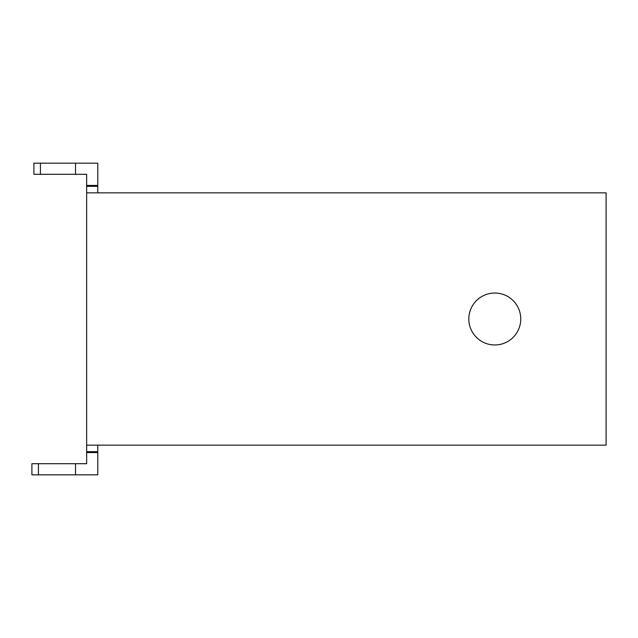 <?xml version="1.0" encoding="UTF-8"?>
<svg xmlns="http://www.w3.org/2000/svg" width="638" height="638" viewBox="0 0 638 638"><rect width="100%" height="100%" fill="white"/><g stroke="black" fill="none" stroke-linecap="round" stroke-linejoin="round"><path stroke-width="0.96" d="M97.781 192.851L97.781 163.168L33.91 163.168L33.91 174.294L86.648 174.294L86.648 463.706L31.9 463.706L31.9 474.831L97.781 474.831L97.781 445.149M86.648 192.851L606.1 192.851L606.1 445.149L86.648 445.149M75.515 474.831L75.515 463.706M86.648 452.573L97.781 452.573M468.818 319A25.975 25.975 0 0 1 507.776 296.51A25.975 25.975 0 0 1 507.776 341.489A25.975 25.975 0 0 1 468.818 319M97.781 185.427L86.648 185.427M75.515 174.294L75.515 163.168M40.433 174.294L40.433 163.168M38.424 474.831L38.424 463.706M86.648 451.672L97.781 451.672M97.781 186.328L86.648 186.328"/></g></svg>
